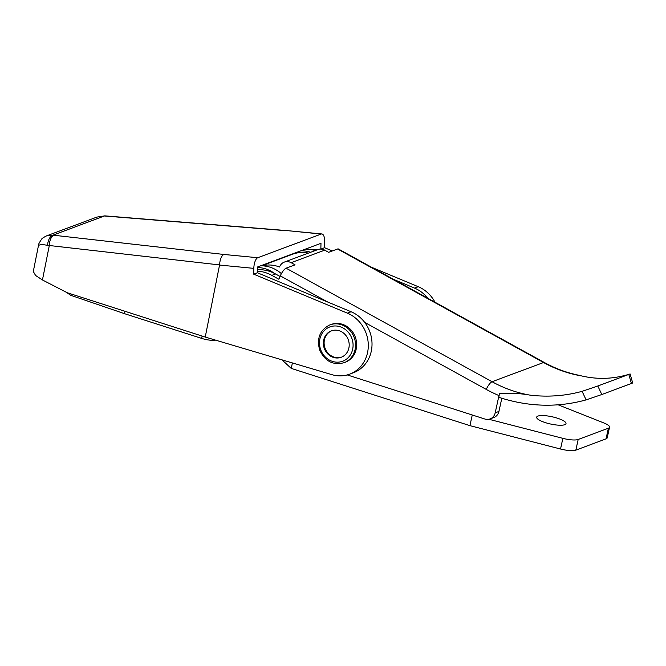 <?xml version="1.0" encoding="UTF-8"?>
<svg xmlns="http://www.w3.org/2000/svg" width="666" height="666" viewBox="0 0 666 666"><rect width="100%" height="100%" fill="white"/><g stroke="black" fill="none" stroke-linecap="round" stroke-linejoin="round"><path stroke-width="1" d="M66.142 292.174L70.729 295.296L124.442 313.653L201.631 338.386L202.139 336.08M215.534 340.126A11.264 2.772 -167.6 0 1 201.631 338.386M124.442 313.653L124.967 311.288M537.912 416.092A15.018 3.696 -167.6 0 1 554.77 417.424A15.018 3.696 -167.6 0 1 566 423.626A15.018 3.696 -167.6 0 1 564.76 424.7A15.018 3.696 -167.6 0 1 547.893 423.368A15.018 3.696 -167.6 0 1 536.663 417.174A15.018 3.696 -167.6 0 1 537.912 416.092M257.542 267.507A32.859 29.754 69.5 0 1 274.6 273.46M260.581 265.842A32.859 29.754 69.5 0 1 281.393 273.651M488.877 419.272L562.87 438.353A14.078 3.472 12.4 0 0 578.18 439.477L575.84 450.133A14.078 3.472 -167.6 0 1 560.522 449.017L469.921 425.649L291.217 368.39L292.416 362.945M469.921 425.649L472.261 414.985L347.244 374.925L484.848 419.022A9.391 8.5 -110.5 0 0 490.084 418.931A9.391 8.5 -110.5 0 0 495.196 412.82L498.984 395.571A138.936 125.816 69.5 0 1 486.263 389.41L364.71 322.402M315.151 250.599A32.859 29.754 -110.5 0 0 305.353 249.134M283.674 257.559A32.859 29.754 69.5 0 1 284.382 256.959M300.874 250.807A32.859 29.754 69.5 0 1 310.681 252.264M609.548 427.197L607.209 437.862A14.078 3.472 -167.6 0 1 606.035 438.869L608.383 428.205A14.078 3.472 12.4 0 0 609.548 427.197A14.078 3.472 12.4 0 0 603.995 423.01L558.158 404.828M575.84 450.133L606.035 438.869M291.217 368.39L281.951 359.84M578.18 439.477L608.383 428.205M427.738 298.218A32.859 29.754 -110.5 0 0 414.543 288.103L393.456 279.329M434.973 302.214A32.859 29.754 -110.5 0 0 418.273 286.713L371.653 267.307M332.334 250.94L324.575 247.71L324.708 241.916A9.391 3.646 95.5 0 0 321.878 233.957A9.391 3.646 95.5 0 0 321.187 234.057L287.879 230.686L321.878 233.957M320.895 249.084L324.575 247.71M257.759 257.725A9.391 3.646 95.5 0 0 253.821 268.365L253.688 274.159L347.386 313.162A32.859 29.754 -110.5 0 1 368.273 344.197A32.859 29.754 -110.5 0 1 349.633 374.159A32.859 29.754 -110.5 0 1 331.926 374.667L205.236 337.071L219.572 264.926C219.98 259.324 221.403 255.836 223.843 254.454L257.759 257.725L321.187 234.057M253.688 274.159L257.417 272.769L257.551 266.966L320.979 243.306L320.846 249.084M205.236 337.071L67.241 292.74L42.449 279.97L35.598 275.474L33.3 271.495L38.486 245.396L41.242 244.347L47.602 245.321A9.391 5.112 -82.2 0 1 53.014 235.156L223.843 254.454M349.633 374.159L353.363 372.769A32.859 29.754 -110.5 0 0 372.003 342.807A32.859 29.754 -110.5 0 0 351.115 311.763L257.417 272.769M219.572 264.926L47.602 245.321M46.395 235.93L53.014 235.156L104.404 215.984L96.82 217.108L104.77 215.867A9.391 2.065 -86.4 0 0 104.404 215.984L105.353 216.059A9.391 2.972 -85.4 0 1 105.902 215.942L104.77 215.867M42.449 279.97L49.267 245.696A9.391 4.296 -83.6 0 1 53.863 235.265M344.081 362.704L345.204 362.287A20.18 18.273 -110.5 0 0 345.887 362.013A20.18 18.273 -110.5 0 0 355.128 336.613A20.18 18.273 -110.5 0 0 331.094 324.467L329.97 324.883A20.18 18.273 -110.5 0 0 329.295 325.158C319.747 330.328 316.558 338.653 319.697 350.133C325.016 361.338 333.15 365.526 344.081 362.704A20.18 18.273 -110.5 0 0 344.763 362.429A20.18 18.273 -110.5 0 0 354.004 337.029A20.18 18.273 -110.5 0 0 329.97 324.883L329.279 325.158M330.885 331.069A14.078 12.754 -110.5 0 0 324.434 348.793A14.078 12.754 -110.5 0 0 341.208 357.267A14.078 12.754 -110.5 0 0 341.683 357.076A14.078 12.754 -110.5 0 0 348.127 339.352A14.078 12.754 -110.5 0 0 331.36 330.877A14.078 12.754 -110.5 0 0 330.885 331.069M331.735 330.744A14.078 12.754 -110.5 0 0 331.626 330.794A14.078 12.754 -110.5 0 0 325.1 348.31A14.078 12.754 -110.5 0 0 341.575 357.118M630.094 373.942L632.7 382.992L631.41 383.474L628.812 374.425L630.103 373.942M601.814 394.522L586.113 399.891L582.092 391.333L597.81 385.997L601.814 394.522L631.41 383.474M582.092 391.333C565.326 395.937 548.051 397.211 530.269 395.171C519.946 393.315 509.69 392.798 499.517 393.623L498.776 397.286C528.255 406.901 557.367 407.775 586.113 399.891M597.81 385.997L628.812 374.425L624.392 375.557C610.339 379.145 596.128 379.279 581.759 375.965A131.427 119.014 69.5 0 1 543.548 362.52L337.587 248.984A7.509 2.189 -61.1 0 1 338.395 248.976L544.363 362.512A7.509 2.189 118.9 0 0 543.548 362.52L492.066 381.726A131.427 119.014 -110.5 0 0 530.269 395.171M327.822 302.073L280.303 275.874A7.509 2.189 -61.1 0 1 286.097 268.19L295.055 264.852L291.125 262.687A9.391 8.5 -110.5 0 0 284.324 262.096A9.391 8.5 -110.5 0 0 279.737 266.558L279.545 267.008A33.8 30.603 -110.5 0 0 261.979 265.834M284.324 262.096L317.898 249.567A9.391 8.5 69.5 0 1 324.7 250.158L328.629 252.322L337.587 248.984M261.513 265.834L292.624 254.221A33.8 30.603 69.5 0 1 308.45 253.097M280.303 275.874L278.854 279.237L271.82 275.358A37.554 34.008 -110.5 0 0 257.459 271.12M311.58 249.658A37.554 34.008 69.5 0 1 317.049 249.892M575.907 374.6L581.759 375.965M490.084 418.931L493.814 417.532A9.391 8.5 -110.5 0 0 498.926 411.43L501.814 398.268M280.053 276.448L275.549 273.967A37.554 34.008 -110.5 0 0 257.492 269.722M499.517 393.623L498.984 395.571M560.522 449.017L562.87 438.353M414.543 288.103L418.273 286.713M253.821 268.365L219.555 265.06M347.386 313.162L351.115 311.763M287.271 230.786L105.353 216.059M343.298 360.98A18.307 16.575 -110.5 0 0 351.548 337.595A18.307 16.575 -110.5 0 0 329.262 327.164A18.307 16.575 -110.5 0 0 321.02 350.549A18.307 16.575 -110.5 0 0 343.298 360.98M286.097 268.19L492.066 381.726A7.509 2.189 118.9 0 0 486.263 389.41M324.7 250.158L291.125 262.687M498.926 411.43L495.196 412.82M275.549 273.967L271.82 275.358M38.486 245.396C38.203 244.738 39.236 242.682 41.583 239.227C41.783 238.57 43.465 237.446 46.628 235.839L96.828 217.108M287.879 230.686L105.902 215.942M600.782 394.905L632.159 383.2M596.237 386.58L596.844 386.355M544.363 362.512C554.47 368.073 564.984 372.111 575.907 374.608"/></g></svg>
